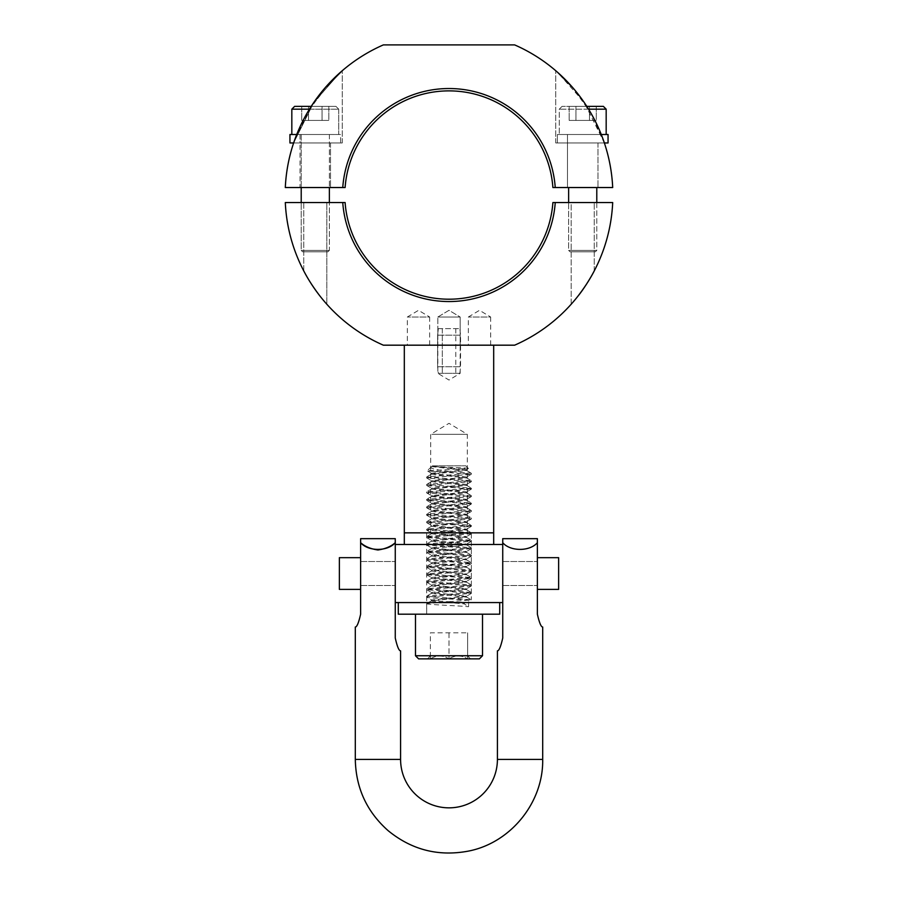 <?xml version="1.0" encoding="UTF-8"?>
<svg xmlns="http://www.w3.org/2000/svg" width="898" height="898" viewBox="0 0 898 898"><rect width="100%" height="100%" fill="white"/><g stroke="black" fill="none" stroke-linecap="round" stroke-linejoin="round"><path stroke-width="0.67" stroke-dasharray="4.49 3.37" d="M459.45 373.332L437.831 373.332L459.45 373.332M459.45 345.18L437.831 345.18L459.45 345.18M431.893 434.318L467.297 434.318L431.893 434.318M431.893 532.851L467.297 532.851L431.893 532.851M490.802 345.18L404.313 345.18L490.802 345.18M426.651 476.984L471.349 480.711L426.741 484.336L471.349 488.164L426.651 491.88L471.349 495.606L426.651 499.333L471.349 503.06L426.651 506.786L471.349 510.502L426.651 514.228L471.349 517.955L426.651 521.682L471.349 525.397L426.651 529.124L471.259 532.75L449 532.851L493.687 532.851L404.313 532.851L471.349 532.851L426.741 536.476L426.651 537.509L471.349 533.782L426.651 530.056L471.349 526.329L426.651 522.614L471.259 518.988L426.651 515.16L471.259 511.546L426.651 507.707L471.349 503.991L426.741 500.366L471.349 496.538L426.741 492.923L471.349 489.096L426.741 485.47L471.349 481.642L426.741 478.017L471.259 474.301L433.195 471.405L449 471.405L471.259 473.156L426.741 476.883L426.651 477.916M438.325 373.332L459.843 373.332L438.325 373.332L437.618 366.777L438.325 373.332L455.791 373.332L438.325 373.332M437.618 366.777L460.562 366.777L437.618 366.777L437.618 335.19L438.325 328.634L442.31 328.634L442.31 373.332L442.31 328.634L455.791 328.634L438.325 328.634L437.618 335.19L437.618 366.777M437.618 335.19L460.562 335.19L437.618 335.19M438.325 328.634L459.843 328.634L438.325 328.634M431.612 466.612L466.511 470.473L431.489 474.2L431.489 473.268L466.511 476.984L431.489 480.711L466.511 484.437L431.489 488.164L466.511 491.88L431.612 495.741L466.511 499.333L431.489 503.06L466.511 506.786L431.489 510.502L466.511 514.228L431.489 517.955L466.511 521.682L431.489 525.397L466.511 529.124L431.489 532.851L466.511 536.577L431.489 540.293L466.511 544.02L431.489 547.746L466.511 551.473L431.489 555.2L466.511 558.915L431.489 562.642L466.511 566.369L431.489 570.095L466.511 573.811L431.489 577.537L466.511 581.264L431.489 584.991L466.511 588.718L431.489 592.433L466.511 596.16L431.612 600.021L426.651 597.091C425.349 598.135 459.046 599.19 468.576 600.212L464.345 603.007L464.345 603.939L468.576 606.734L468.576 600.212M433.195 471.405L427.246 470.81L468.397 468.453C468.228 467.836 447.417 467.375 434.823 466.567L431.489 466.567L432.241 465.815L465.759 465.815L432.241 465.815M434.823 466.567L466.511 469.542L431.489 473.268M431.489 474.2L466.511 477.916L431.489 481.642L431.489 480.711M431.489 481.642L466.511 485.369L431.489 489.096L431.489 488.164M431.489 489.096L466.511 492.811L431.489 496.538L431.489 495.606M431.489 496.538L466.511 500.265L431.489 503.991L431.489 503.06M431.489 503.991L466.511 507.707L431.489 511.433L431.489 510.502M431.489 511.433L466.511 515.16L431.489 518.887L431.489 517.955M431.489 518.887L466.511 522.614L431.489 526.329L431.489 525.397M431.489 526.329L466.511 530.056L431.489 533.782L431.489 532.851M431.489 533.782L466.511 537.509L431.489 541.225L431.489 540.293M431.489 541.225L466.511 544.951L431.489 548.678L431.489 547.746M431.489 548.678L466.511 552.405L431.489 556.131L431.489 555.2M431.489 556.131L466.511 559.847L431.489 563.574L431.489 562.642M431.489 563.574L466.511 567.3L431.489 571.027L431.489 570.095M431.489 571.027L466.511 574.742L431.489 578.469L431.489 577.537M431.489 578.469L466.511 582.196L431.489 585.923L431.489 584.991M431.489 585.923L466.511 589.638L431.489 593.365L431.489 592.433M431.489 593.365L466.511 597.091L431.489 600.818L431.489 599.886C430.468 600.919 456.869 601.974 464.345 603.007M426.651 536.577L471.349 540.293L426.651 544.02L471.349 547.746L426.741 551.372L471.349 555.2L426.651 558.915L471.349 562.642L426.651 566.369L471.349 570.095L426.651 573.811L471.349 577.537L426.651 581.264L471.349 584.991L426.651 588.718L471.349 592.433L426.741 596.059L426.651 597.091L471.349 593.365L426.741 589.75L471.349 585.923L426.651 582.196L471.349 578.469L426.651 574.742L471.349 571.027L426.651 567.3L471.349 563.574L426.651 559.847L471.349 556.131L426.651 552.405L471.349 548.678L426.651 544.951L471.349 541.236L426.651 537.509M426.651 596.16L471.349 599.886L426.741 603.501L426.651 614.187L471.349 614.187L398.285 614.187M426.651 603.613C425.36 604.646 458.979 605.701 468.576 606.734M426.651 588.718L426.651 589.638M426.651 581.264L426.651 582.196M426.651 573.811L426.651 574.742M426.651 566.369L426.651 567.3M426.651 558.915L426.651 559.847M426.651 551.473L426.651 552.405M426.651 544.02L426.651 544.951M426.651 529.124L426.651 530.056M426.651 521.682L426.651 522.614M426.651 514.228L426.651 515.16M426.651 506.786L426.651 507.707M426.651 499.333L426.651 500.265M426.651 491.88L426.651 492.811M426.651 484.437L426.651 485.369M482.518 655.742L415.482 655.742M418.614 658.874L479.386 658.874M430.378 658.874L427.504 658.874L430.378 658.874C430.378 654.99 430.378 654.99 430.378 658.874C430.378 654.99 430.378 654.99 430.378 658.874L449 658.874L430.378 658.874C436.585 654.99 442.793 654.99 449 658.874L467.622 658.874L449 658.874C442.793 654.99 436.585 654.99 430.378 658.874L430.378 632.809L467.622 632.809L430.378 632.809L430.378 658.874M415.482 614.187L482.518 614.187L415.482 614.187M431.489 466.679L427.246 470.81M431.714 466.567C427.055 468.958 444.903 470.855 449 471.405M468.397 468.453L465.759 465.815M467.622 658.874L470.496 658.874L467.622 658.874C467.622 654.99 467.622 654.99 467.622 658.874C467.622 654.99 467.622 654.99 467.622 658.874C461.415 654.99 455.207 654.99 449 658.874C455.207 654.99 461.415 654.99 467.622 658.874L467.622 632.809L467.622 658.874M431.489 600.818C430.468 601.851 456.869 602.906 464.345 603.939M449 632.809L449 658.874L449 632.809M395.266 573.519L395.266 561.519L395.266 573.519M360.626 573.519L360.626 557.669L360.626 573.519M537.374 573.519L537.374 557.669L537.374 573.519M502.734 573.519L502.734 561.519L502.734 573.519M537.374 614.187C539.294 622.696 541.067 626.984 542.695 627.029C541.067 626.984 539.294 622.696 537.374 614.187L537.374 542.706C529.775 551.619 510.345 551.619 502.734 542.706L502.734 638.018C500.826 646.526 499.052 650.814 497.413 650.87M502.734 602.569L502.734 544.469L395.266 544.469L395.266 602.569L502.734 602.569L502.734 544.469M360.626 614.187C358.706 622.696 356.933 626.984 355.305 627.029C356.933 626.984 358.706 622.696 360.626 614.187L360.626 538.665M395.266 638.018C397.174 646.526 398.948 650.814 400.587 650.87C398.948 650.814 397.174 646.526 395.266 638.018L395.266 538.665M537.374 542.706L537.374 538.665M502.734 538.665L502.734 542.706M395.266 544.469L395.266 602.569M449 602.569L398.285 602.569L449 602.569M558.635 557.669L558.635 589.369M339.365 557.669L339.365 589.369M449 544.469L404.313 544.469L449 544.469M499.715 614.187L426.651 614.187L426.651 532.851M345.113 202.544A104.157 104.157 0 0 0 449 299.202A104.157 104.157 0 0 0 552.887 202.544L555.245 202.544A106.503 106.503 0 0 1 449 301.548A106.503 106.503 0 0 1 342.755 202.544L345.113 202.544M555.245 202.544L612.694 202.544A163.863 163.863 0 0 1 514.644 345.18L383.356 345.18A163.863 163.863 0 0 1 285.306 202.544L342.755 202.544M571.184 202.544L594.251 202.544L571.184 202.544L594.251 202.544L571.184 202.544L571.184 304.231C574.563 301.829 592.759 275.843 594.251 270.882C592.759 275.843 574.563 301.829 571.184 304.231L571.184 202.544M437.831 317.028L449 310.315L460.169 317.028L437.831 317.028L460.169 317.028L437.831 317.028L449 310.315L460.169 317.028L437.831 317.028L460.169 317.028L460.169 345.18L437.831 345.18L437.831 317.028L449 310.315L460.169 317.028L460.169 345.18L437.831 345.18L460.169 345.18L437.831 345.18L437.831 317.028L460.169 317.028L460.169 345.18L437.831 345.18L437.831 317.028M468.329 317.028L479.498 310.315L490.667 317.028L468.329 317.028L490.667 317.028L490.667 345.18L468.329 345.18L468.329 317.028M468.329 345.18L490.667 345.18M407.333 317.028L418.502 310.315L429.671 317.028L407.333 317.028L429.671 317.028L429.671 345.18L407.333 345.18L407.333 317.028M407.333 345.18L429.671 345.18M437.831 345.18L460.169 345.18L460.169 373.332L449 380.045L437.831 373.332L437.831 345.18M571.947 303.367L578.177 295.857L571.947 303.367M594.049 271.275L593.376 272.532M303.749 202.544L303.749 270.882C305.241 275.843 323.437 301.829 326.816 304.231C323.437 301.829 305.241 275.843 303.749 270.882L303.749 202.544L326.816 202.544L303.749 202.544M303.951 271.275L304.624 272.532M319.823 295.857L326.053 303.367M326.816 304.231L326.816 202.544L326.816 304.231C323.437 301.829 305.241 275.843 303.749 270.882M552.887 187.536A104.157 104.157 0 0 0 449 90.878A104.157 104.157 0 0 0 345.113 187.536L342.755 187.536A106.503 106.503 0 0 1 449 88.532A106.503 106.503 0 0 1 555.245 187.536L552.887 187.536M342.755 187.536L285.306 187.536A163.863 163.863 0 0 1 383.356 44.9L514.644 44.9A163.863 163.863 0 0 1 612.694 187.536L555.245 187.536M567.469 187.536L597.967 187.536L567.469 187.536L597.967 187.536L567.469 187.536L567.469 142.962L597.967 142.962L567.469 142.962L597.967 142.962L567.469 142.962L567.469 134.509L597.967 134.509L567.469 134.509L597.967 134.509L567.469 134.509L567.469 142.962L597.967 142.962L567.469 142.962L597.967 142.962L567.469 142.962L567.469 187.536M601.278 134.509L557.377 134.509L608.058 134.509L557.377 134.509L608.058 134.509L608.058 142.962L557.377 142.962L604.365 142.962C599.471 128.223 592.253 114.001 582.712 100.329C573.205 86.096 556.345 70.931 555.739 70.706C556.345 70.931 573.205 86.096 582.712 100.329C592.253 114.001 599.471 128.223 604.365 142.962L555.739 142.962L604.365 142.962C599.471 128.223 592.253 114.001 582.712 100.329C573.205 86.096 556.345 70.931 555.739 70.706C556.345 70.931 573.205 86.096 582.712 100.329C592.253 114.001 599.471 128.223 604.365 142.962L555.739 142.962L604.365 142.962L584.171 102.406L557.557 72.289M325.57 87.263L306.712 113.788L293.635 142.962L342.261 142.962L293.635 142.962L311.056 106.604L335.729 76.633M300.033 142.962L330.531 142.962L300.033 142.962L330.531 142.962L300.033 142.962L300.033 134.509L330.531 134.509L300.033 134.509L330.531 134.509L300.033 134.509L300.033 142.962L330.531 142.962L300.033 142.962L330.531 142.962L300.033 142.962L300.033 187.536L330.531 187.536L300.033 187.536L300.033 142.962M340.443 72.289L313.829 102.406L293.635 142.962L342.261 142.962L293.635 142.962L313.829 102.406L340.443 72.289M604.365 142.962L591.288 113.788L572.43 87.263M300.033 187.536L330.531 187.536L300.033 187.536M568.636 187.536L568.636 250.407L596.788 250.407L568.636 250.407L596.788 250.407L568.636 250.407L570.05 251.81L595.385 251.81L570.05 251.81L595.385 251.81L570.05 251.81L568.636 250.407L568.636 202.544M568.636 134.509L596.788 134.509L568.636 134.509M586.798 106.368L562.069 106.368L603.366 106.368L606.172 109.174L559.263 109.174L588.572 109.174M606.172 134.509L559.263 134.509L606.172 134.509L559.263 134.509L606.172 134.509L606.172 109.174M596.261 106.368L569.175 106.368L596.261 106.368L596.261 120.433L569.175 120.433L596.261 120.433L596.261 106.368L589.492 106.368L589.492 120.433L569.175 120.433L589.492 120.433L589.492 106.368L575.944 106.368L575.944 120.433L575.944 106.368L569.175 106.368L569.175 120.433L569.175 106.368L596.261 106.368M603.366 106.368L562.069 106.368L603.366 106.368M589.492 106.368L589.492 120.433L589.492 106.368M575.944 106.368L575.944 120.433L575.944 106.368M293.635 142.962L340.623 142.962L289.942 142.962L340.623 142.962L340.623 134.509L289.942 134.509M296.722 134.509L340.623 134.509L340.623 142.962L289.942 142.962M301.212 250.407L329.364 250.407L301.212 250.407L302.615 251.81L327.95 251.81L302.615 251.81L327.95 251.81L302.615 251.81L301.212 250.407L301.212 202.544L301.212 250.407L329.364 250.407L301.212 250.407M301.212 187.536L301.212 134.509L329.364 134.509L301.212 134.509L329.364 134.509L301.212 134.509L301.212 187.536M309.428 109.174L338.737 109.174L291.828 109.174L338.737 109.174L335.931 106.368L311.202 106.368M294.634 106.368L335.931 106.368L294.634 106.368L335.931 106.368L338.737 109.174L338.737 134.509L291.828 134.509L338.737 134.509L291.828 134.509L338.737 134.509L338.737 109.174L291.828 109.174L294.634 106.368M328.825 106.368L301.739 106.368L328.825 106.368L328.825 120.433L301.739 120.433L328.825 120.433L328.825 106.368L322.056 106.368L322.056 120.433L301.739 120.433L322.056 120.433L322.056 106.368L308.508 106.368L308.508 120.433L308.508 106.368L301.739 106.368L301.739 120.433L301.739 106.368L328.825 106.368M322.056 106.368L322.056 120.433L322.056 106.368M308.508 106.368L308.508 120.433L308.508 106.368M542.695 759.427L497.413 759.427M355.305 759.427L400.587 759.427M467.297 532.851L467.297 434.318L449 423.328L430.703 434.318L430.703 532.851M459.843 373.332L460.562 366.777L460.562 335.19L459.843 328.634M455.791 328.634L455.791 373.332M466.511 469.542L466.511 470.473M466.511 476.984L466.511 477.916M466.511 484.437L466.511 485.369M466.511 491.88L466.511 492.811M466.511 499.333L466.511 500.265M466.511 506.786L466.511 507.707M466.511 514.228L466.511 515.16M466.511 521.682L466.511 522.614M466.511 529.124L466.511 530.056M466.511 536.577L466.511 537.509M466.511 544.02L466.511 544.951M466.511 551.473L466.511 552.405M466.511 558.915L466.511 559.847M466.511 566.369L466.511 567.3M466.511 573.811L466.511 574.742M466.511 581.264L466.511 582.196M466.511 588.718L466.511 589.638M466.511 596.16L466.511 597.091M471.349 533.782L471.349 599.886M471.349 593.365L471.349 592.433M471.349 585.923L471.349 584.991M471.349 578.469L471.349 577.537M471.349 571.027L471.349 570.095M471.349 563.574L471.349 562.642M471.349 556.131L471.349 555.2M471.349 548.678L471.349 547.746M471.349 541.225L471.349 540.293M471.349 526.329L471.349 525.397M471.349 518.887L471.349 517.955M471.349 511.433L471.349 510.502M471.349 503.991L471.349 503.06M471.349 496.538L471.349 495.606M471.349 489.096L471.349 488.164M471.349 481.642L471.349 480.711M430.378 655.989L427.504 658.874M471.349 474.2L471.349 473.268M466.388 470.339L471.259 473.156M431.612 474.065L426.741 476.883M466.388 477.792L471.259 480.61M431.612 481.508L426.741 484.336M466.388 485.234L471.259 488.063M431.612 488.961L426.741 491.778M466.388 492.688L471.259 495.505M431.612 496.403L426.741 499.232M466.388 500.13L471.259 502.959M431.612 503.857L426.741 506.674M466.388 507.583L471.259 510.401M431.612 511.299L426.741 514.127M466.388 515.025L471.259 517.854M431.612 518.752L426.741 521.57M466.388 522.479L471.259 525.296M431.612 526.206L426.741 529.023M466.388 529.921L471.259 532.75M431.612 533.648L426.741 536.476M466.388 537.374L471.259 540.192M431.612 541.101L426.741 543.919M466.388 544.817L471.259 547.645M431.612 548.543L426.741 551.372M466.388 552.27L471.259 555.087M431.612 555.997L426.741 558.814M466.388 559.723L471.259 562.541M431.612 563.439L426.741 566.268M466.388 567.166L471.259 569.994M431.612 570.892L426.741 573.71M466.388 574.619L471.259 577.436M431.612 578.334L426.741 581.163M466.388 582.061L471.259 584.89M431.612 585.788L426.741 588.605M466.388 589.515L471.259 592.332M431.612 593.23L426.741 596.059M466.388 596.957L471.259 599.785M431.612 600.683L426.741 603.501M471.259 474.301L466.388 477.119M471.259 481.743L466.388 484.572M426.741 478.017L431.612 480.845M471.259 489.197L466.388 492.014M426.741 485.47L431.612 488.288M471.259 496.639L466.388 499.468M426.741 492.923L431.612 495.741M471.259 504.092L466.388 506.91M426.741 500.366L431.612 503.194M471.259 511.534L466.388 514.363M426.741 507.819L431.612 510.636M471.259 518.988L466.388 521.805M426.741 515.261L431.612 518.09M471.259 526.43L466.388 529.259M426.741 522.715L431.612 525.532M471.259 533.883L466.388 536.712M426.741 530.157L431.612 532.985M471.259 541.337L466.388 544.154M426.741 537.61L431.612 540.428M471.259 548.779L466.388 551.608M426.741 545.052L431.612 547.881M471.259 556.232L466.388 559.05M426.741 552.506L431.612 555.323M471.259 563.675L466.388 566.503M426.741 559.948L431.612 562.777M471.259 571.128L466.388 573.945M426.741 567.401L431.612 570.219M471.259 578.57L466.388 581.399M426.741 574.855L431.612 577.672M471.259 586.024L466.388 588.841M426.741 582.297L431.612 585.126M471.259 593.466L466.388 596.294M426.741 589.75L431.612 592.568M431.612 473.392L427.268 470.878M466.388 469.676L468.363 468.52M467.622 655.989L470.496 658.874M360.626 585.518L395.266 585.518L360.626 585.518M360.626 561.519L395.266 561.519L360.626 561.519M502.734 585.518L537.374 585.518L502.734 585.518M502.734 561.519L537.374 561.519L502.734 561.519M594.251 270.882L594.251 202.544L594.251 270.882M555.739 142.962L555.739 70.706L555.739 142.962M342.261 142.962L342.261 70.706L342.261 142.962M597.967 142.962L597.967 187.536L597.967 142.962M330.531 142.962L330.531 187.536L330.531 142.962M557.377 134.509L557.377 142.962L557.377 134.509M596.788 187.536L596.788 250.407L595.385 251.81L596.788 250.407L596.788 202.544M562.069 106.368L559.263 109.174L559.263 134.509L559.263 109.174L562.069 106.368M327.95 251.81L329.364 250.407L329.364 202.544L329.364 250.407L327.95 251.81M329.364 134.509L329.364 187.536L329.364 134.509M291.828 134.509L291.828 109.174"/><path stroke-width="1.35" d="M404.313 544.469L404.313 532.851L493.687 532.851L404.313 532.851L404.313 345.18M415.482 614.187L415.482 655.742L482.518 655.742L482.518 614.187M415.482 655.742L418.614 658.874L479.386 658.874L482.518 655.742M360.626 614.187C358.706 622.696 356.933 626.984 355.305 627.029C356.933 626.984 358.706 622.696 360.626 614.187L360.626 542.706C368.225 551.619 387.655 551.619 395.266 542.706L395.266 544.469L502.734 544.469L502.734 638.018C500.826 646.526 499.052 650.814 497.413 650.87L497.413 759.427A48.413 48.413 0 0 1 449 807.841A48.413 48.413 0 0 1 400.587 759.427L355.305 759.427L355.305 627.029M537.374 614.187C539.294 622.696 541.067 626.984 542.695 627.029C541.067 626.984 539.294 622.696 537.374 614.187L537.374 542.706C529.775 551.619 510.345 551.619 502.734 542.706L502.734 538.665L537.374 538.665L537.374 542.706M502.734 544.469L502.734 542.706M360.626 542.706C364.914 546.512 370.683 548.936 377.946 549.98C385.208 548.936 390.978 546.512 395.266 542.706L395.266 538.665L360.626 538.665L360.626 542.706M395.266 638.018C397.174 646.526 398.948 650.814 400.587 650.87C398.948 650.814 397.174 646.526 395.266 638.018L395.266 544.469M502.734 602.569L395.266 602.569M537.374 589.369L558.635 589.369L558.635 557.669L537.374 557.669M360.626 589.369L339.365 589.369L339.365 557.669L360.626 557.669M398.285 602.569L398.285 614.187L499.715 614.187L499.715 602.569M555.245 202.544L552.887 202.544A104.157 104.157 0 0 1 449 299.202A104.157 104.157 0 0 1 345.113 202.544L342.755 202.544A106.503 106.503 0 0 0 449 301.548A106.503 106.503 0 0 0 555.245 202.544L612.694 202.544A163.863 163.863 0 0 1 514.644 345.18L383.356 345.18A163.863 163.863 0 0 1 285.306 202.544L342.755 202.544M571.184 304.231L571.947 303.367L571.184 304.231M593.376 272.532C589.604 279.738 584.531 287.517 578.177 295.857C584.71 287.977 592.916 273.778 594.251 270.882L594.049 271.275M304.624 272.532C308.396 279.738 313.469 287.517 319.823 295.857M326.053 303.367L326.816 304.231M345.113 187.536A104.157 104.157 0 0 1 449 90.878A104.157 104.157 0 0 1 552.887 187.536L612.694 187.536A163.863 163.863 0 0 0 514.644 44.9L383.356 44.9A163.863 163.863 0 0 0 285.306 187.536L345.113 187.536M555.245 187.536A106.503 106.503 0 0 0 449 88.532A106.503 106.503 0 0 0 342.755 187.536M557.557 72.289L572.43 87.263M335.729 76.633L342.261 70.706L325.57 87.263M340.443 72.289L342.261 70.706L340.443 72.289M604.365 142.962L608.058 142.962L608.058 134.509L601.278 134.509M568.636 202.544L568.636 187.536M588.572 109.174L606.172 109.174L603.366 106.368L586.798 106.368M606.172 109.174L606.172 134.509M296.722 134.509L289.942 134.509L289.942 142.962L293.635 142.962M301.212 202.544L301.212 187.536L301.212 202.544M311.202 106.368L294.634 106.368L291.828 109.174L309.428 109.174M497.413 759.427L542.695 759.427C543.492 802.621 510.468 843.2 468.004 851.181C438.224 856.658 411.61 849.822 388.149 830.672C366.799 811.725 355.855 787.973 355.305 759.427M493.687 345.18L493.687 544.469M542.695 759.427L542.695 627.029M400.587 759.427L400.587 650.87M596.788 187.536L596.788 202.544M329.364 187.536L329.364 202.544L329.364 187.536M291.828 134.509L291.828 109.174M289.942 134.509L289.942 142.962"/></g></svg>
